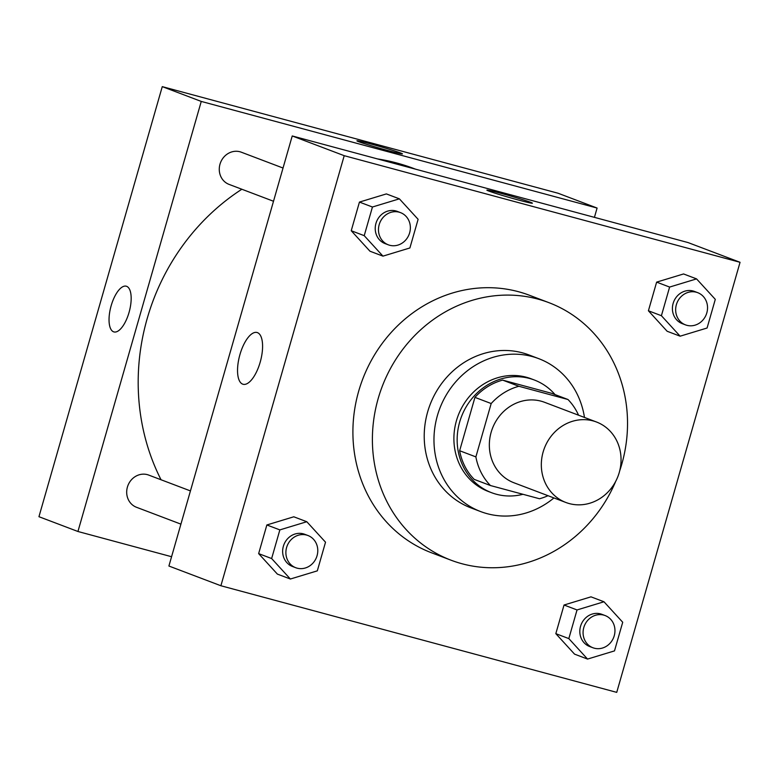 <?xml version="1.0" encoding="UTF-8"?>
<svg xmlns="http://www.w3.org/2000/svg" width="779" height="779" viewBox="0 0 779 779"><rect width="100%" height="100%" fill="white"/><g stroke="black" fill="none" stroke-linecap="round" stroke-linejoin="round"><path stroke-width="1.17" d="M593.043 420.894A43.049 39.388 -69.2 0 1 596.461 421.994A43.049 39.388 -69.2 0 1 618.01 476.222A43.049 39.388 -69.2 0 1 565.914 502.494A43.049 39.388 -69.2 0 1 543.713 450.116A43.049 39.388 -69.2 0 1 593.043 420.894M565.914 502.494L513.936 482.766A43.049 39.388 -69.2 0 1 491.724 430.388A43.049 39.388 -69.2 0 1 541.064 401.166A43.049 39.388 -69.2 0 1 544.482 402.266L596.461 421.994M490.429 485.531L474.177 479.367A58.649 53.663 -69.2 0 1 459.639 450.729L474.937 397.378L491.179 403.541L475.881 456.893A58.649 53.663 -69.2 0 0 490.429 485.531L539.526 498.755A58.649 53.663 -69.2 0 0 548.007 495.697M474.937 397.378A58.649 53.663 -69.2 0 1 502.64 380.113L551.746 393.346L567.988 399.51A58.649 53.663 -69.2 0 1 578.554 415.197M567.988 399.51L518.882 386.277A58.649 53.663 -69.2 0 0 491.179 403.541M502.64 380.113L518.882 386.277M555.047 394.602A60.265 55.143 110.8 0 0 534.345 380.006A60.265 55.143 110.8 0 0 461.411 416.784A60.265 55.143 110.8 0 0 491.578 492.698A60.265 55.143 110.8 0 0 522.982 494.295M491.578 492.698L488.326 491.471A60.265 55.143 -69.2 0 1 457.234 418.148A60.265 55.143 -69.2 0 1 526.312 377.221A60.265 55.143 -69.2 0 1 531.093 378.769L534.345 380.006M459.639 450.729L475.881 456.893M584.474 417.447A81.795 74.833 110.8 0 0 538.737 358.652A81.795 74.833 110.8 0 0 439.746 408.566A81.795 74.833 110.8 0 0 480.692 511.589A81.795 74.833 110.8 0 0 553.927 497.947M538.737 358.652L528.99 354.951A81.795 74.833 110.8 0 0 429.998 404.866A81.795 74.833 110.8 0 0 470.944 507.889L480.692 511.589M619.675 470.896A137.756 126.032 110.8 0 0 621.759 464.226A137.756 126.032 110.8 0 0 548.844 302.632A137.756 126.032 110.8 0 0 382.129 386.705A137.756 126.032 110.8 0 0 451.09 560.218A137.756 126.032 110.8 0 0 615.731 481.305M451.09 560.218L431.595 552.817A137.756 126.032 -69.2 0 1 360.531 385.225A137.756 126.032 -69.2 0 1 518.415 291.697A137.756 126.032 -69.2 0 1 529.35 295.231L548.844 302.632M603.978 601.768L590.988 596.841L564.045 605.01L555.826 633.658L574.551 654.136L587.551 659.073L614.495 650.893L622.713 622.246L603.978 601.768L577.035 609.947L568.826 638.595L587.551 659.073M306.799 521.726L293.8 516.789L266.856 524.968L258.647 553.616L277.373 574.094L290.372 579.021L317.316 570.851L325.525 542.194L306.799 521.726L279.856 529.895L271.637 558.543L290.372 579.021M220.895 585.75L616.734 692.365L740.05 262.299L344.211 155.683L220.895 585.75L168.907 566.021L292.232 135.955L344.211 155.683M696.562 278.892L683.572 273.955L656.629 282.125L648.41 310.782L667.136 331.26L680.135 336.187L707.079 328.017L715.297 299.36L696.562 278.892L669.619 287.062L661.41 315.709L680.135 336.187M399.384 198.84L386.384 193.913L359.44 202.082L351.232 230.73L369.957 251.208L382.956 256.135L409.9 247.965L418.109 219.318L399.384 198.84L372.44 207.01L364.221 235.667L382.956 256.135M292.232 135.955L688.061 242.571L740.05 262.299M257.45 332.633A26.807 10.779 105.1 0 1 260.322 361.709A26.807 10.779 105.1 0 1 243.087 384.271A26.807 10.779 105.1 0 1 239.659 355.584A26.807 10.779 105.1 0 1 257.031 332.497A26.807 10.779 105.1 0 1 257.45 332.633M500.712 193.27A23.672 0.867 -164 0 1 532.398 203.183A23.672 0.867 -164 0 1 509.398 197.496A23.672 0.867 -164 0 1 486.885 190.134A23.672 0.867 -164 0 1 500.712 193.27M377.533 158.926A215.238 196.931 -69.2 0 1 396.803 163.006A215.238 196.931 -69.2 0 1 413.883 168.537L415.567 169.17M161.039 479.757A215.238 196.931 -69.2 0 1 241.85 189.239M283.03 168.03L241.324 152.207A17.216 15.755 110.8 0 0 220.486 162.714A17.216 15.755 110.8 0 0 229.104 184.409L273.507 201.255M180.923 524.14L136.52 507.285A17.216 15.755 -69.2 0 1 127.639 486.339A17.216 15.755 -69.2 0 1 147.377 474.645A17.216 15.755 -69.2 0 1 148.74 475.093L190.446 490.916M594.426 217.351L597.094 208.051L201.255 101.426L77.939 531.492L171.575 556.722M201.255 101.426L162.266 86.635L558.105 193.25L597.094 208.051M162.266 86.635L38.95 516.701L77.939 531.492M126.266 286.205A23.672 9.514 -74.9 0 0 111.173 305.68A23.672 9.514 105.1 0 1 126.266 286.205A23.672 9.514 105.1 0 1 129.295 311.542A23.672 9.514 105.1 0 1 113.948 331.922A23.672 9.514 105.1 0 1 111.173 305.67A23.672 9.514 -74.9 0 0 113.948 331.932M402.441 153.872A23.672 0.867 16 0 0 400.61 152.986A23.672 0.867 -164 0 1 402.441 153.862A23.672 0.867 -164 0 1 379.441 148.176A23.672 0.867 -164 0 1 356.918 140.814A23.672 0.867 -164 0 1 375.244 145.176A23.672 0.867 -164 0 1 400.62 152.976A23.672 0.867 16 0 0 375.283 145.196A23.672 0.867 16 0 0 356.918 140.814M388.312 244.82L385.06 243.593A17.216 15.755 -69.2 0 1 376.179 222.638A17.216 15.755 -69.2 0 1 395.907 210.953A17.216 15.755 -69.2 0 1 397.28 211.391L400.523 212.628A17.216 15.755 -69.2 0 1 409.15 234.313A17.216 15.755 -69.2 0 1 388.312 244.82A17.216 15.755 -69.2 0 1 379.422 223.875A17.216 15.755 -69.2 0 1 399.16 212.18A17.216 15.755 -69.2 0 1 400.523 212.628M386.384 193.913L359.44 202.082L372.44 207.01M359.44 202.082L351.232 230.73L364.221 235.667M351.232 230.73L369.957 251.208M295.728 567.706L292.476 566.469A17.216 15.755 -69.2 0 1 283.595 545.524A17.216 15.755 -69.2 0 1 303.323 533.829A17.216 15.755 -69.2 0 1 304.696 534.277L307.939 535.504A17.216 15.755 -69.2 0 1 316.566 557.199A17.216 15.755 -69.2 0 1 295.728 567.706A17.216 15.755 -69.2 0 1 286.838 546.751A17.216 15.755 -69.2 0 1 306.575 535.066A17.216 15.755 -69.2 0 1 307.939 535.504M293.8 516.789L266.856 524.968L279.856 529.895M266.856 524.968L258.647 553.616L271.637 558.543M258.647 553.616L277.373 574.094M685.491 324.872L682.238 323.636A17.216 15.755 -69.2 0 1 673.358 302.69A17.216 15.755 -69.2 0 1 693.096 290.995A17.216 15.755 -69.2 0 1 694.459 291.434L697.711 292.67A17.216 15.755 -69.2 0 1 706.329 314.356A17.216 15.755 -69.2 0 1 685.491 324.872A17.216 15.755 -69.2 0 1 676.61 303.917A17.216 15.755 -69.2 0 1 696.338 292.232A17.216 15.755 -69.2 0 1 697.711 292.67M683.572 273.955L656.629 282.125L669.619 287.062M656.629 282.125L648.41 310.782L661.41 315.709M648.41 310.782L667.136 331.26M592.907 647.748L589.654 646.521A17.216 15.755 -69.2 0 1 580.774 625.566A17.216 15.755 -69.2 0 1 600.512 613.881A17.216 15.755 -69.2 0 1 601.875 614.319L605.127 615.556A17.216 15.755 -69.2 0 1 613.745 637.241A17.216 15.755 -69.2 0 1 592.907 647.748A17.216 15.755 -69.2 0 1 584.026 626.803A17.216 15.755 -69.2 0 1 603.754 615.108A17.216 15.755 -69.2 0 1 605.127 615.556M590.988 596.841L564.045 605.01L577.035 609.947M564.045 605.01L555.826 633.658L568.826 638.595M555.826 633.658L574.551 654.136"/></g></svg>
